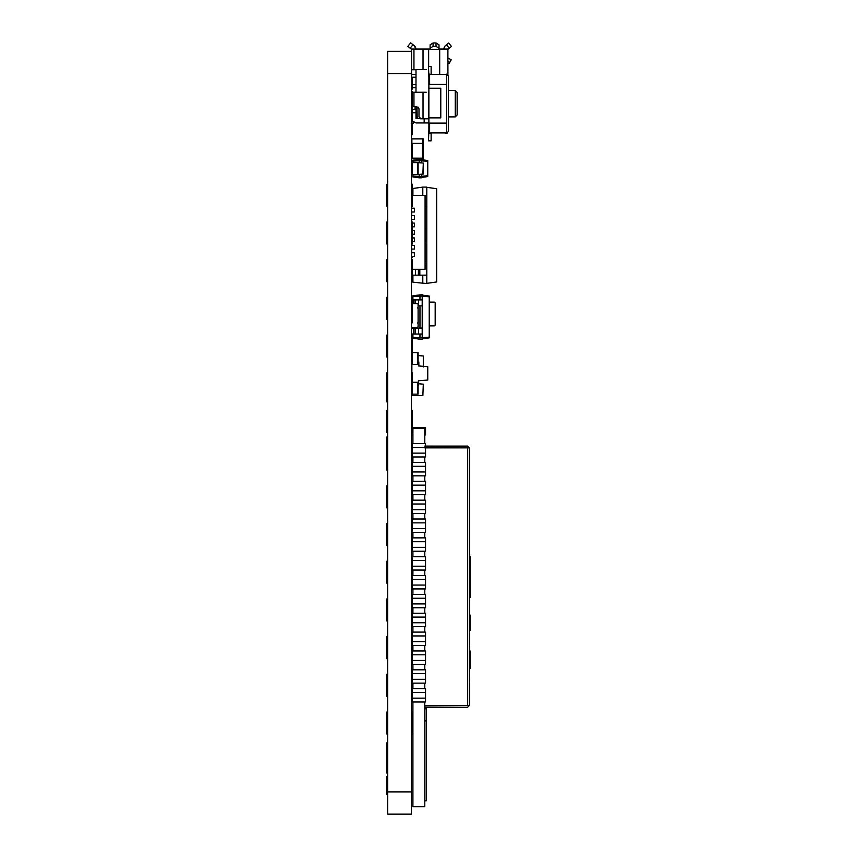 <?xml version="1.0" encoding="UTF-8"?>
<svg xmlns="http://www.w3.org/2000/svg" width="857" height="857" viewBox="0 0 857 857"><rect width="100%" height="100%" fill="white"/><g stroke="black" fill="none" stroke-linecap="round" stroke-linejoin="round"><path stroke-width="1.29" d="M411.435 51.302L411.435 814.15L387.685 814.15L387.685 51.302L411.435 51.302M412.913 443.615L412.913 428.275L424.793 428.275L424.793 443.615M424.793 456.974L424.793 462.469M424.793 475.828L424.793 481.313M424.793 494.671L424.793 500.167M424.793 513.525L424.793 519.01M424.793 532.368L424.793 537.864M424.793 551.222L424.793 556.707M424.793 570.066L424.793 575.561M424.793 588.92L424.793 594.404M424.793 607.763L424.793 613.258M424.793 626.617L424.793 632.102M424.793 645.46L424.793 650.956M424.793 664.314L424.793 669.799M424.793 683.158L424.793 688.653M424.793 702.012L424.793 806.726L412.913 806.726L412.913 702.012M412.913 456.974L412.913 462.469M412.913 475.828L412.913 481.313M412.913 494.671L412.913 500.167M412.913 513.525L412.913 519.01M412.913 532.368L412.913 537.864M412.913 551.222L412.913 556.707M412.913 570.066L412.913 575.561M412.913 588.92L412.913 594.404M412.913 607.763L412.913 613.258M412.913 626.617L412.913 632.102M412.913 645.46L412.913 650.956M412.913 664.314L412.913 669.799M412.913 683.158L412.913 688.653M424.793 720.898L426.272 720.898L426.272 800.792L424.793 800.792M467.536 705.515L469.315 705.515L467.536 707.293L469.315 705.515L469.315 447.868L467.536 446.09L469.315 447.868L467.536 447.868L467.536 705.515L424.793 705.515M424.793 707.293L467.536 707.293M424.793 446.09L467.536 446.09M424.793 447.868L467.536 447.868M467.826 705.515L424.793 705.804M467.826 447.868L424.793 447.568M469.315 630.377L470.054 630.377L470.054 629.392M469.315 615.015L470.054 615.015L470.054 616.986L469.315 616.986M469.315 615.272L470.054 615.272M469.315 630.206L470.054 630.206L470.054 616.986M469.315 650.634L470.054 651.331M469.315 669.017L470.054 668.374M469.315 650.892L470.054 650.892L470.054 659.033L469.315 659.033M469.315 661.09L470.054 661.09L470.054 659.033M469.315 666.65L470.054 666.65L470.054 661.09M469.315 668.706L470.054 668.706L470.054 666.65M412.174 427.536L425.533 427.536L425.533 434.949L424.793 434.949M412.174 427.6L425.533 427.6M411.435 410.321L412.174 410.321L412.174 434.949L412.913 434.949M412.174 457.456L412.913 457.456M412.174 475.828L425.533 475.828L425.533 471.971L412.174 471.971L412.174 476.299L412.913 476.299M412.174 495.153L412.913 495.153M412.174 513.525L425.533 513.525L425.533 509.669L412.174 509.669L412.174 513.996L412.913 513.996M412.174 532.85L412.913 532.85M412.174 551.222L425.533 551.222L425.533 547.366L412.174 547.366L412.174 551.694L412.913 551.694M412.174 570.548L412.913 570.548M412.174 588.92L425.533 588.92L425.533 585.063L412.174 585.063L412.174 589.391L412.913 589.391M412.174 608.245L412.913 608.245M412.174 626.617L425.533 626.617L425.533 622.76L412.174 622.76L412.174 627.088L412.913 627.088M412.174 645.942L412.913 645.942M412.174 664.314L425.533 664.314L425.533 660.458L412.174 660.458L412.174 664.786L412.913 664.786M412.174 683.64L412.913 683.64M412.174 702.012L425.533 702.012L425.533 698.155L412.174 698.155L412.174 702.483L412.913 702.483M412.174 453.128L425.533 453.128L425.533 456.974L412.174 456.974M412.174 443.615L425.533 443.615L425.533 447.461L412.174 447.461L412.174 443.615M412.174 471.971L412.174 447.461M425.533 453.128L425.533 447.461M412.174 462.469L425.533 462.469L425.533 466.315L412.174 466.315M425.533 471.971L425.533 466.315M412.174 490.825L425.533 490.825L425.533 494.671L412.174 494.671M412.174 481.313L425.533 481.313L425.533 485.158L412.174 485.158L412.174 481.313M412.174 509.669L412.174 485.158M425.533 490.825L425.533 485.158M412.174 500.167L425.533 500.167L425.533 504.012L412.174 504.012M425.533 509.669L425.533 504.012M412.174 528.523L425.533 528.523L425.533 532.368L412.174 532.368M412.174 519.01L425.533 519.01L425.533 522.856L412.174 522.856L412.174 519.01M412.174 547.366L412.174 522.856M425.533 528.523L425.533 522.856M412.174 537.864L425.533 537.864L425.533 541.71L412.174 541.71M425.533 547.366L425.533 541.71M412.174 566.22L425.533 566.22L425.533 570.066L412.174 570.066M412.174 556.707L425.533 556.707L425.533 560.553L412.174 560.553L412.174 556.707M412.174 585.063L412.174 560.553M425.533 566.22L425.533 560.553M412.174 575.561L425.533 575.561L425.533 579.407L412.174 579.407M425.533 585.063L425.533 579.407M412.174 603.917L425.533 603.917L425.533 607.763L412.174 607.763M412.174 594.404L425.533 594.404L425.533 598.25L412.174 598.25L412.174 594.404M412.174 622.76L412.174 598.25M425.533 603.917L425.533 598.25M412.174 613.258L425.533 613.258L425.533 617.094L412.174 617.094M425.533 622.76L425.533 617.094M412.174 641.614L425.533 641.614L425.533 645.46L412.174 645.46M412.174 632.102L425.533 632.102L425.533 635.948L412.174 635.948L412.174 632.102M412.174 660.458L412.174 635.948M425.533 641.614L425.533 635.948M412.174 650.956L425.533 650.956L425.533 654.791L412.174 654.791M425.533 660.458L425.533 654.791M412.174 679.312L425.533 679.312L425.533 683.158L412.174 683.158M412.174 669.799L425.533 669.799L425.533 673.645L412.174 673.645L412.174 669.799M412.174 698.155L412.174 673.645M425.533 679.312L425.533 673.645M412.174 688.653L425.533 688.653L425.533 692.488L412.174 692.488M425.533 698.155L425.533 692.488M469.315 556.632L470.054 556.632L470.054 597.458L469.315 597.458M469.315 589.102L470.054 589.787M469.315 564.345L470.054 564.345L469.315 564.334M469.69 651.545L469.69 645.942M469.69 669.017L469.315 682.065M424.793 708.782L426.272 708.782L426.272 720.651L424.793 720.651M469.754 593.012L469.754 564.977M469.315 565.063L469.315 574.051M469.754 588.063L469.315 579M469.754 565.063L469.754 560.114M418.848 361.933L418.109 361.493L418.848 361.933L418.409 365.939L427.761 366.689L427.761 380.037L418.409 380.787L418.409 385.232L418.409 380.787L418.848 384.118M411.874 364.461L411.874 372.624M418.848 365.5L418.848 362.607M411.66 372.624L411.874 369.249M412.099 303.614L417.445 303.614L418.109 304.278L418.109 307.395L417.445 308.059L418.109 308.059L418.109 322.907L417.445 322.907L418.109 323.571L418.109 326.688L417.445 327.353L412.099 327.353L412.913 327.353L412.913 328.092M417.445 303.614L418.109 304.278M417.445 308.059L418.109 307.395M412.099 319.49L412.099 322.907L411.435 323.571L412.099 322.907M412.099 327.353L411.435 326.688L412.099 327.353M417.445 322.907L418.109 323.571M417.445 327.353L418.109 326.688M412.099 382.265L418.109 382.265L418.109 394.145L412.099 394.145M412.099 352.581L418.109 352.581L418.109 364.461L411.435 364.461M411.435 162.616L418.109 162.616L418.109 174.485L423.304 174.046L423.304 163.066L422.865 174.485L411.435 174.485M418.848 383.754L423.304 384.193L422.865 395.623L423.304 384.193L418.848 383.754M411.874 395.623L422.865 395.623L411.874 395.623M418.109 355.548L423.304 355.998L423.304 366.978L423.304 355.998L418.109 355.548M418.109 162.616L423.304 163.066L418.109 162.616M411.435 138.866L423.304 138.866L423.304 159.905M411.874 138.866L411.874 143.323L422.865 143.323L422.865 138.866M422.865 159.841L422.865 158.159L411.874 158.159L411.435 143.323M411.874 162.616L411.435 158.159M412.913 299.896L412.913 295.697L422.19 294.701L422.19 296.115L419.962 296.115L419.962 294.701M412.913 337.326L419.962 337.819L419.962 339.233L412.913 338.236L412.913 334.037M412.913 296.608L419.962 296.115L419.962 299.896M419.962 328.092L419.962 305.831M419.962 339.233L422.19 339.233L422.19 337.819L419.962 337.819L419.962 334.037M422.19 337.819L422.19 296.115M422.19 295.076L429.239 296.061L429.239 337.862L422.19 338.858M412.099 319.929L411.435 319.929M411.435 334.037L422.19 334.037M411.435 299.896L422.19 299.896M411.435 328.092L422.19 328.092M418.109 305.831L422.19 305.831M422.19 296.297L429.239 296.79M422.19 337.637L429.239 337.133M413.663 334.037L413.663 328.092M413.663 303.614L413.663 299.896M422.79 195.514L422.79 187.105L412.913 188.486L412.913 195.267M412.913 275.161L412.913 282.189L426.797 283.571L426.797 187.105L422.79 187.105M422.79 275.161L422.79 283.571M425.083 195.514L426.797 195.514M411.435 275.161L426.797 275.161M425.083 206.891L426.797 206.891M425.083 263.785L426.797 263.785M425.083 229.644L426.797 229.644M425.083 241.031L426.797 241.031M426.797 283.346L436.663 281.964L436.663 188.711L426.797 187.329M415.441 275.161L415.441 269.323M446.593 132.91L429.614 132.91L429.614 123.108L446.593 123.108L446.593 84.286L429.614 84.286L429.614 74.109L428.875 74.109L428.875 117.88L440.777 117.88L440.777 88.271L428.875 88.271M428.875 129.9L428.5 140.827L431.135 140.827L431.135 133.285L428.875 133.285L428.875 117.88M445.372 132.91L446.593 133.285L448.479 131.41L448.479 75.984L446.593 74.109L447.729 74.484L445.372 74.484M446.593 74.484L429.614 74.484L431.135 74.109L431.135 66.567L428.5 66.567L428.875 77.494M445.372 133.285L447.729 132.91L446.593 133.285L446.593 123.108M448.479 90.499L455.271 90.499L455.271 116.895L457.145 115.009L457.145 92.385L457.145 115.009M446.593 84.286L446.593 74.109M448.479 131.41L448.479 116.895L455.271 116.895M412.913 175.974L419.223 176.413L419.223 177.828L412.913 176.938L412.913 174.485M412.913 162.616L412.913 160.163L421.451 159.273L421.451 160.688L419.223 160.688L419.223 159.273M412.913 161.127L419.223 160.688L419.223 162.616M419.223 177.828L421.451 177.828L421.451 176.413L419.223 176.413L419.223 174.485M421.451 176.413L421.451 174.485M421.451 162.616L421.451 160.688M421.451 177.453L427.761 176.574L427.761 160.538L421.451 159.648M421.451 160.87L427.761 161.32M421.451 176.231L427.761 175.792M429.239 302.125L434.435 302.125L435.174 302.864L435.174 325.124L434.435 325.874L435.174 325.124L435.174 302.864L434.435 302.125L429.239 302.125M429.239 325.874L434.435 325.874L429.239 325.874M413.331 122.08L413.331 123.258L411.221 123.258M413.331 109.3L415.088 109.267L415.088 106.675M415.945 106.707L415.945 109.3M424.161 118.802L424.161 122.937L416.041 122.937L412.174 120.933L416.041 122.937L419.073 122.937M411.542 78.019L411.542 69.588L426.175 69.588M411.542 91.313L411.542 89.214M411.542 74.334L415.999 74.334L415.999 69.588L415.999 88.282M415.999 92.235L415.999 74.334M411.542 105.486L411.542 106.707L416.845 106.707L418.998 108.86L418.998 116.809L420.916 118.727L420.166 118.802L420.916 118.727M417.209 118.545L416.941 106.707M411.306 109.3L415.999 109.3L415.999 118.545L420.101 118.545L418.998 116.809M445.094 45.903L443.465 49.042L439.695 49.042L447.89 49.042L447.911 74.634L447.89 49.331L451.457 46.449L448.672 43.011L445.094 45.903L443.465 49.042L438.998 49.042M411.542 92.235L426.175 92.235M415.999 69.588L415.999 87.864M415.999 49.117L414.317 45.775L415.999 49.042M424.161 122.937L428.875 122.937M411.542 87.639L415.999 87.639M415.988 49.042L415.291 46.846M411.542 49.267L410.182 48.206L412.988 44.703L414.317 45.775L410.674 42.85L407.868 46.342L410.182 48.206M411.542 69.738L415.999 69.738M418.195 107.179L418.998 108.86L416.845 106.707M428.875 118.802L420.916 118.802M430.096 49.042L411.542 49.042L411.542 69.588M431.607 74.484L431.135 72.277M430.096 48.26L430.096 44.864L433.064 42.957L436.031 42.957L438.998 44.864L438.998 49.342L430.096 49.342L430.096 48.26L433.064 46.353L436.031 46.353L438.998 48.26M415.913 48.421L415.527 47.264M415.377 46.985L414.317 45.775M447.879 57.912L451.221 59.84L449.004 63.675L447.911 63.032M411.724 208.251L411.724 206.398M411.724 215.675L411.724 211.968M411.724 221.834L411.724 219.381M411.724 245.359L411.724 244.095M411.724 252.772L411.724 249.066M411.724 259.532L411.724 256.489M411.724 269.323L425.083 269.323L425.083 195.417L411.724 195.417M414.402 269.323L411.435 269.473M411.435 256.489L414.402 256.489L414.402 252.772L411.435 252.772M411.435 249.066L414.402 249.066L414.402 245.359L411.435 245.359M411.435 241.642L414.402 241.642L414.402 237.935L411.435 237.935M411.435 234.229L414.402 234.229L414.402 230.512L411.435 230.512M411.435 226.805L414.402 226.805L414.402 223.099L411.435 223.099M411.435 219.381L414.402 219.381L414.402 215.675L411.435 215.675M411.435 211.968L414.402 211.968L414.402 208.251L411.435 208.251M411.435 195.267L414.402 195.417M411.435 206.398L412.174 206.398L412.174 184.137L411.435 184.137M387.685 206.398L386.946 206.398L386.946 184.137L387.685 184.137M411.435 244.095L412.174 244.095L412.174 221.834L411.435 221.834M387.685 244.095L386.946 244.095L386.946 221.834L387.685 221.834M411.435 281.792L412.174 281.792L412.174 259.532L411.435 259.532M387.685 281.792L386.946 281.792L386.946 259.532L387.685 259.532M411.435 319.49L412.174 319.49L412.174 297.229L411.435 297.229M387.685 319.49L386.946 319.49L386.946 297.229L387.685 297.229M411.435 357.187L412.174 357.187L412.174 334.926L411.435 334.926M387.685 357.187L386.946 357.187L386.946 334.926L387.685 334.926M411.435 394.884L412.174 394.884L412.174 372.624L411.435 372.624M387.685 394.884L386.946 394.884L386.946 372.624L387.685 372.624M387.685 432.581L386.946 432.581L386.946 410.321L387.685 410.321M387.685 470.279L386.946 470.279L386.946 437.177L387.685 437.177M387.685 507.976L386.946 507.976L386.946 485.715L387.685 485.715M387.685 545.673L386.946 545.673L386.946 523.413L387.685 523.413M387.685 583.371L386.946 583.371L386.946 561.11L387.685 561.11M387.685 621.068L386.946 621.068L386.946 598.807L387.685 598.807M387.685 658.765L386.946 658.765L386.946 636.505L387.685 636.505M387.685 696.462L386.946 696.462L386.946 674.191L387.685 674.191M411.435 734.16L412.174 734.16L412.174 711.888L411.435 711.888M387.685 734.16L386.946 734.16L386.946 711.888L387.685 711.888M411.435 107.007L412.174 106.707M411.435 107.404L412.174 107.007M411.435 78.019L412.174 78.019L412.174 89.214L411.435 89.214M411.435 91.313L412.174 91.313L412.174 105.486L411.435 105.486M411.435 121.576L412.174 121.576L412.174 107.404M411.435 127.864L412.174 127.864L412.174 122.98L411.435 122.98M411.435 129.825L412.174 129.825L412.174 127.864M411.435 134.731L412.174 134.731L412.174 129.825M387.685 436.834L386.946 437.177M387.685 436.77L386.946 436.834M386.946 394.884L386.946 401.558L387.685 401.558M387.685 401.976L386.946 401.976L386.946 401.162M387.685 794.857L386.946 794.857L386.946 791.718L387.685 791.718M387.685 779.388L386.946 779.388L386.946 791.718M387.685 776.249L386.946 776.249L386.946 779.388M387.685 766.854L386.946 766.854L386.946 773.153L387.685 773.153M387.685 763.651L386.946 763.651L386.946 766.854M387.685 757.931L386.946 757.931L386.946 763.651M387.685 752.189L386.946 752.189L386.946 757.931M387.685 749.157L386.946 749.157L386.946 752.189M387.685 742.655L386.946 742.655L386.946 749.157M411.435 73.563L387.685 73.563M411.435 791.889L387.685 791.889M469.315 617.983L470.054 617.983M469.315 619.868L470.054 619.868M469.315 622.482L470.054 622.482M469.315 624.303L470.054 624.303M469.315 626.071L470.054 626.071M469.315 629.017L470.054 629.017M469.315 566.831L470.054 566.831M469.315 572.605L470.054 572.605M469.315 580.585L470.054 580.585M469.315 585.363L470.054 585.363M417.445 382.265L417.445 394.145M412.099 357.187L412.099 364.461M417.445 352.581L417.445 364.461M412.099 162.616L412.099 174.485M417.445 162.616L417.445 174.485M412.324 143.323L412.324 158.159M422.415 143.323L422.415 158.159M418.484 334.037L418.484 328.092M415.142 334.037L415.142 328.092M418.484 305.831L418.484 299.896M415.142 303.614L415.142 299.896M419.823 275.161L419.823 269.323M418.409 275.161L418.409 269.323M411.542 77.248L415.999 77.248M411.542 84.725L415.999 84.725M413.952 92.235L413.952 106.707M423.026 92.235L423.026 118.802M411.306 112.76L415.999 112.76M428.639 91.892L428.639 118.802M449.25 48.228L446.465 44.8M439.695 49.042L439.695 74.484M428.639 49.042L428.639 66.567M423.026 49.042L423.026 69.588M413.952 49.042L413.952 69.588M436.031 42.957L436.031 46.353M433.064 42.957L433.064 46.353M449.721 62.443L447.911 61.393M411.435 83.675L412.174 83.675M411.435 86.064L412.174 86.064M411.435 87.682L412.174 87.682M411.435 88.774L412.174 88.774M411.435 92.16L412.174 92.16M411.435 94.656L412.174 94.656M411.435 98.394L412.174 98.394M411.435 101.994L412.174 101.994M411.435 104.575L412.174 104.575M411.435 108.25L412.174 108.25M411.435 110.746L412.174 110.746M411.435 114.495L412.174 114.495M411.435 118.095L412.174 118.095M411.435 120.666L412.174 120.666M411.435 257.271L412.174 257.271M387.685 758.627L386.946 758.627M387.685 757.181L386.946 757.181M455.271 90.499L457.145 92.385M412.174 432.581L411.435 432.581M412.174 448.018L411.435 448.018M412.174 470.279L411.435 470.279M387.685 448.018L386.946 448.018M412.174 485.715L411.435 485.715M412.174 507.976L411.435 507.976M412.174 523.413L411.435 523.413M412.174 545.673L411.435 545.673M412.174 561.11L411.435 561.11M412.174 583.371L411.435 583.371M412.174 598.807L411.435 598.807M412.174 621.068L411.435 621.068M412.174 636.505L411.435 636.505M412.174 658.765L411.435 658.765M412.174 674.191L411.435 674.191M412.174 696.462L411.435 696.462"/></g></svg>
